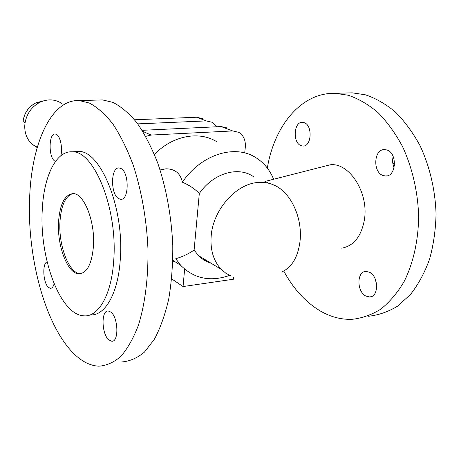 <?xml version="1.0" encoding="UTF-8"?>
<svg xmlns="http://www.w3.org/2000/svg" width="459" height="459" viewBox="0 0 459 459"><rect width="100%" height="100%" fill="white"/><g stroke="black" fill="none" stroke-linecap="round" stroke-linejoin="round"><path stroke-width="0.69" d="M229.615 275.4C210.492 282.09 194.22 278.768 180.806 265.428L175.745 258.733C182.596 256.707 188.718 253.816 194.105 250.069L199.309 193.474C194.622 188.724 188.982 184.971 182.395 182.217C180.381 173.273 174.873 168.803 165.871 168.809L160.093 169.945M194.105 250.069L198.466 255.6C202.058 259.209 206.234 261.733 210.991 263.173M233.729 277.339L233.533 279.21L183.061 286.554L184.616 269.198L184.897 269.33M206.361 260.373L205.276 260.775M175.212 261.848L172.813 260.999M121.646 361.95C129.564 361.405 137.161 358.123 144.447 352.099L154.39 339.241C160.306 328.156 165.074 314.776 168.705 299.107C171.551 282.377 172.911 264.499 172.785 245.473C171.505 216.654 166.238 187.972 157.776 163.163C151.636 147.482 144.728 134.08 137.057 122.955C129.128 113.35 121.044 106.477 112.805 102.334L102.5 99.924L97.916 100.056M74.358 354.147C45.005 326.01 26.748 255.95 29.686 196.618C31.723 143.46 51.213 98.949 79.373 100.584L89.35 103.04C97.331 107.251 105.18 114.234 112.891 123.993C120.367 135.296 127.103 148.911 133.11 164.838C141.395 190.043 146.605 219.178 147.941 248.434C148.446 277.46 145.038 304.208 138.354 325.379C133.368 338.375 127.522 348.708 120.82 356.391C113.786 362.438 106.442 365.703 98.783 366.184C90.371 365.754 82.23 361.738 74.358 354.147M60.823 155.75C62.849 148.205 60.29 136.053 56.359 134.332L55.206 133.994C48.539 133.001 48.379 157.971 54.988 161.172L55.51 161.425M120.832 168.459L119.116 167.96C110.619 166.818 110.326 194.496 118.732 198.667L120.665 199.281C129.197 200.635 129.404 172.119 120.832 168.459M110.848 312.091L108.261 310.984C100.951 310.02 101.525 334.227 108.909 339.953L111.692 341.221C119.059 342.339 118.353 317.393 110.848 312.091M47.116 261.854C42.016 263.357 43.129 283.323 48.534 287.443L50.438 288.315C52.062 288.304 53.284 286.795 54.105 283.788M58.557 221.726C59.94 203.899 64.794 194.53 73.113 193.618C83.991 193.119 95.38 221.691 93.429 246.552C91.743 264.195 86.923 273.289 78.977 273.845C67.576 273.897 56.939 245.628 58.557 221.726M80.968 273.662L80.423 273.656C68.999 273.713 58.345 245.467 59.974 221.588C61.162 205.299 65.459 195.976 72.855 193.606M75.001 151.659L78.455 151.459C100.446 149.995 124.693 208.541 120.229 260.155C117.992 293.892 104.847 315.981 90.394 314.885M113.677 260.97C118.055 209.161 93.969 150.368 72.189 151.82C55.826 150.736 43.657 176.916 42.257 210.119C39.262 257.901 60.209 315.442 84.175 315.844C98.484 316.974 111.491 294.833 113.677 260.97M341.703 248.187C353.791 245.949 361.376 236.391 364.446 219.5C368.91 192.43 349.024 162.199 330.17 164.81L323.205 166.588M282.101 271.808C291.781 267.224 297.707 257.413 299.876 242.375C303.124 219.029 291.172 191.931 273.547 184.902C268.848 182.831 263.741 182.016 258.228 182.458C236.293 183.629 213.188 209.465 211.197 235.708C210.107 249.834 213.475 261.068 221.295 269.404L198.466 255.6M368.531 316.257C378.618 315.172 388.325 311.781 397.666 306.09L410.507 294.437C418.201 284.614 424.518 272.973 429.463 259.513C433.462 245.226 435.654 230.091 436.05 214.089C435.304 189.911 429.641 166.009 419.887 145.36C412.727 132.312 404.517 121.153 395.245 111.893C385.583 103.889 375.588 98.18 365.266 94.766L352.208 92.838L346.333 93.005M267.322 168.08C274.275 125.8 301.224 92.259 335.431 93.315L348.347 95.271C358.571 98.737 368.468 104.52 378.05 112.627C387.247 122.014 395.406 133.317 402.52 146.541C412.216 167.466 417.868 191.678 418.648 216.166C418.39 240.505 413.272 263.202 404.132 281.551C397.391 292.899 389.605 302.102 380.763 309.165C371.526 314.88 361.916 318.271 351.944 319.326C341.003 319.671 330.451 316.894 320.302 310.99C305.556 302.125 293.37 288.797 283.737 271.005M301.213 145.721L302.929 146.037C311.77 146.828 312.786 124.848 303.961 122.593L302.441 122.329C293.605 121.612 292.521 143.156 301.213 145.721M383.139 175.533L385.589 175.981C396.433 176.778 397.592 152.784 386.788 149.955L384.613 149.588C373.769 148.865 372.496 172.332 383.139 175.533M365.949 296.089L369.501 296.956C378.962 297.334 378.859 276.192 369.357 272.198L366.053 271.424C356.626 271.097 356.568 291.763 365.949 296.089M183.061 286.554L171.683 278.906M244.716 152.927L245.301 147.282C245.789 140.374 243.62 135.394 238.795 132.341L232.661 130.941L151.143 135.061L145.727 136.363M216.992 141.888C199.424 130.643 172.813 135.416 154.408 154.413M394.092 167.742C392.537 164.087 392.233 160.329 393.174 156.473M376.753 286.049L375.468 279.571M392.692 162.222L394.505 165.389M142.124 130.322L221.158 126.569L227.234 127.969M267.832 182.424L266.409 182.768M273.633 179.245C269.823 169.956 263.977 162.802 256.088 157.781C235.163 143.885 201.162 154.276 182.395 182.217M253.523 176.715C238.399 165.837 213.292 173.1 199.309 193.474M216.74 126.782L212.236 122.295L206.24 120.906L137.746 123.884M134.562 119.776L196.584 117.24L202.522 118.623M37.19 147.591L32.044 144.189C27.029 139.461 24.597 133.334 24.757 125.806L25.027 122.989C26.794 113.396 31.878 106.442 40.277 102.116C47.994 98.765 55.149 99.196 61.73 103.395M230.952 276.002L225.828 273.214L221.295 269.404M232.661 130.941L221.158 126.569M142.778 131.366L151.143 135.061M196.584 117.24L206.24 120.906M22.95 122.909L23.179 120.51C24.677 112.346 29.009 106.425 36.169 102.741L43.576 100.848M180.806 265.428L172.831 260.328M165.871 168.809L160.111 170.008M79.373 100.584L102.5 99.924M78.455 151.459L72.189 151.82M335.431 93.315L352.208 92.838M302.929 146.037L303.657 145.991M385.589 175.981L386.811 175.872M369.501 296.956L371.084 296.686M32.044 144.189L37.294 147.236M264.969 181.454L330.17 164.81M50.438 288.315L51.173 288.218M80.423 273.656L78.977 273.845M40.277 102.116L36.169 102.741C28.9 106.402 24.574 112.323 23.179 120.51L25.027 122.989M120.665 199.281L121.618 199.2M111.692 341.221L112.914 341.014"/></g></svg>
